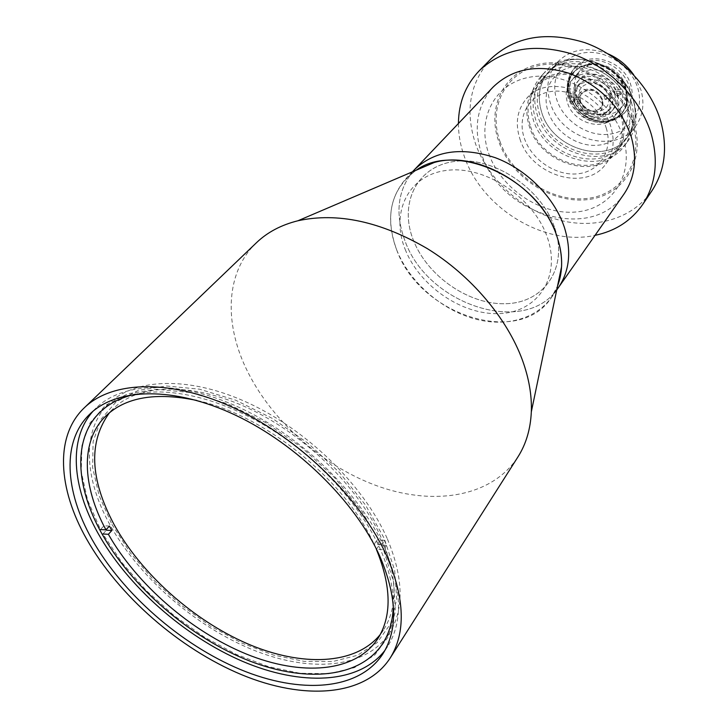 <?xml version="1.0" encoding="UTF-8"?>
<svg xmlns="http://www.w3.org/2000/svg" width="728" height="728" viewBox="0 0 728 728"><rect width="100%" height="100%" fill="white"/><g stroke="black" fill="none" stroke-linecap="round" stroke-linejoin="round"><path stroke-width="0.55" stroke-dasharray="3.64 2.73" d="M111.948 524.424L130.439 553.016L153.69 580.161L180.708 604.822L210.428 626.071L241.723 643.052L273.382 655.027L304.113 661.361L332.578 661.561L357.384 655.327L377.168 642.615L390.636 623.705L396.714 599.226L394.658 570.242L384.156 538.247L365.501 505.032L339.603 472.654L307.962 443.188L272.554 418.518L235.663 400.191L199.608 389.207L166.548 385.995L138.274 390.417L116.125 401.856L100.946 419.337L93.111 441.659L92.611 467.494L99.081 495.513L111.948 524.424M256.465 242.715C225.98 271.735 223.842 321.621 245.928 368.15C270.652 420.484 323.214 467.021 379.343 486.686C435.335 506.16 492.346 496.469 517.972 456.856M385.003 650.277L387.542 646.619C402.948 622.103 402.093 589.525 384.957 548.866C360.915 494.658 302.866 437.41 241.623 408.545C180.307 379.625 123.278 381.39 96.151 407.989L93.066 411.211M393.311 605.414C393.557 588.087 389.125 569.15 380.025 548.594C360.496 505.077 318.819 459.104 270.643 428.947C222.413 398.88 171.126 386.477 135.408 394.212M387.141 538.383C364.036 486.004 308.217 430.985 249.222 403.394C190.163 375.766 135.044 377.75 108.709 403.74C81.536 430.066 84.029 477.959 109.682 524.306C138.62 576.74 194.385 625.661 251.843 649.422C309.145 672.972 365.693 669.014 389.234 633.46C404.368 609.545 403.667 577.85 387.141 538.383M396.742 250.05C409.855 282.919 442.915 311.293 477.759 319.665C512.558 328.055 546.227 314.996 557.557 285.995L551.324 297.707C518.7 347.684 419.519 314.514 396.742 250.05C384.402 215.77 390.872 189.162 416.17 170.216L405.924 178.633C389.234 198.043 386.177 221.849 396.742 250.05M109.428 526.08L103.986 525.798L100.482 529.565L87.633 500.145L81.245 471.699L81.918 445.518L89.99 422.932L105.505 405.269L128.101 393.721L156.939 389.289L190.681 392.592L227.555 403.776L265.374 422.431L301.801 447.547L334.534 477.595L361.525 510.665L381.235 544.662L384.293 540.285L386.55 545.336L379.415 544.954L377.159 539.921L374.092 544.28C345.518 480.353 264.746 414.851 196.833 400.455M380.307 634.443L383.383 630.166C398.125 607.015 397.452 576.33 381.363 538.101C358.977 487.624 305.169 434.725 248.357 408.226C191.491 381.69 138.402 383.656 113.104 408.827L109.509 412.694M376.467 549.167L379.415 544.954M386.55 545.336L383.501 549.722L376.549 549.331M103.986 525.798L106.415 530.212L102.93 533.988L122.268 563.035L146.301 590.572L174.047 615.588L204.441 637.146L236.373 654.427L268.632 666.675L299.954 673.264L328.992 673.691L354.381 667.649L374.729 655.045L388.743 636.135L395.331 611.529L393.693 582.245L383.501 549.722M381.235 544.662L374.092 544.28M384.293 540.285L377.159 539.921M634.288 124.452C645.818 162.226 622.003 196.769 586.277 199.754C550.687 203.276 510.901 176.622 498.762 141.487C486.131 106.461 504.995 69.324 541.869 63.618C578.551 57.348 623.305 86.596 634.288 124.452M606.224 127.982C613.358 150.478 599.553 171.69 577.805 173.792C556.165 176.222 531.558 159.814 524.342 138.274C516.816 116.78 528.81 94.622 550.969 91.519C573.018 88.088 599.426 105.442 606.224 127.982M558.376 287.642C525.816 337.519 427.354 304.905 404.977 240.822C394.594 212.794 397.734 189.098 414.396 169.733C397.734 189.098 394.594 212.794 404.977 240.822C427.354 304.905 525.816 337.519 558.376 287.642M623.942 194.112C592.228 242.688 500.627 215.042 481.827 154.7C473.073 128.374 476.849 105.815 493.165 87.014M554.736 227.991C568.304 267.549 544.517 302.111 507.234 303.649C470.115 305.742 427.536 276.74 413.358 240.104C398.671 203.558 416.735 165.893 455.191 161.361C493.429 156.247 541.75 188.361 554.736 227.991C541.75 188.361 493.429 156.247 455.191 161.361C416.735 165.893 398.671 203.558 413.358 240.104C427.536 276.74 470.115 305.742 507.234 303.649C544.517 302.111 568.304 267.549 554.736 227.991M490.972 58.886C469.724 82.646 464.655 111.147 475.739 144.39C488.406 179.561 521.002 209.437 557.666 219.665C594.285 229.821 632.696 219.073 651.96 190.718M458.431 123.496C458.44 134.616 460.442 145.718 464.446 156.802C482.209 208.481 544.499 246.537 595.031 235.353M499.927 141.341C511.83 175.858 550.932 202.047 585.894 198.571C620.975 195.614 644.316 161.68 632.978 124.615C622.185 87.478 578.296 58.777 542.287 64.91C506.096 70.489 487.533 106.934 499.927 141.341M488.852 153.854C501.064 188.707 540.677 215.306 575.985 211.984C611.429 209.191 634.898 175.075 623.268 137.61C612.184 100.073 567.649 70.889 531.267 76.922C494.712 82.4 476.148 119.092 488.852 153.854M405.178 249.367C419.583 286.231 462.535 315.524 499.89 313.577C537.41 312.185 561.252 277.559 547.447 237.728C534.234 197.834 485.43 165.347 446.947 170.361C408.253 174.784 390.244 212.585 405.178 249.367M594.439 113.331C610.055 111.948 602.22 86.477 586.877 89.253C571.325 90.945 579.351 115.97 594.439 113.331M631.404 102.375C635.28 116.389 633.506 128.619 626.08 139.057C606.087 168.341 550.377 151.87 539.685 114.76C534.852 99.053 537.2 85.495 546.719 74.065C567.494 47.957 621.949 65.493 631.404 102.375M633.242 99.982C637.1 113.968 635.326 126.172 627.9 136.6C607.935 165.847 552.343 149.458 541.714 112.421C536.9 96.751 539.257 83.21 548.766 71.799C569.524 45.718 623.841 63.172 633.242 99.982C623.841 63.172 569.524 45.718 548.766 71.799C539.257 83.21 536.9 96.751 541.714 112.421C552.343 149.458 607.935 165.847 627.9 136.6C635.326 126.172 637.1 113.968 633.242 99.982M630.211 106.87C634.306 121.64 632.468 134.507 624.688 145.491C603.621 176.476 544.671 159.004 533.278 119.783C528.1 103.139 530.575 88.78 540.686 76.704C562.617 49.24 620.183 67.886 630.211 106.87M633.915 102.038C637.974 116.744 636.117 129.575 628.355 140.531C607.334 171.453 548.648 154.136 537.364 115.079C532.25 98.498 534.734 84.184 544.826 72.127C566.712 44.727 623.996 63.218 633.915 102.038M622.03 114.56C626.016 128.719 624.269 141.05 616.798 151.542C596.714 180.981 540.358 164.119 529.393 126.645C524.433 110.783 526.735 97.115 536.309 85.622C557.175 59.359 612.321 77.286 622.03 114.56M627.691 107.207C631.604 121.285 629.847 133.543 622.395 144.007C602.375 173.355 546.4 156.729 535.608 119.474C530.721 103.713 533.051 90.099 542.597 78.651C563.399 52.48 618.127 70.17 627.691 107.207M626.38 100.919C632.987 122.386 619.646 142.87 598.862 145.127C578.159 147.684 554.782 132.159 548.102 111.557C541.122 91 552.834 69.67 574.01 66.512C595.076 63.036 620.092 79.407 626.38 100.919M530.566 126.499C541.232 162.972 596.086 179.407 615.651 150.787C622.95 140.559 624.651 128.537 620.766 114.724C611.283 78.433 557.584 60.988 537.273 86.605C527.982 97.78 525.743 111.075 530.566 126.499M519.892 138.839C530.849 175.676 586.34 192.52 606.005 163.736C613.34 153.453 615.005 141.332 611.02 127.373C601.273 90.691 546.874 72.855 526.481 98.617C517.144 109.846 514.951 123.259 519.892 138.839M620.529 94.704L619.428 91.064L620.802 89.335L615.924 90.026L614.541 91.755L615.651 95.386L617.025 93.648L621.903 92.966L620.529 94.704L615.651 95.386M615.924 90.026C610.464 74.675 587.733 68.614 579.006 79.971C575.411 84.384 574.255 89.635 575.539 95.723L570.843 96.387L569.387 98.098L570.534 101.647L571.981 99.936C582.027 129.275 629.884 123.414 621.903 92.966M617.025 93.648C618.145 99.381 617.107 104.35 613.922 108.572C605.341 120.557 582.336 114.669 576.667 99.281L575.229 100.992L574.583 99.226L574.092 97.434L575.539 95.723M614.714 94.14C610.437 77.769 586.222 70.243 577.067 82.228C573.1 87.196 572.108 93.047 574.101 99.8C578.624 116.216 603.103 123.532 612.093 110.911C615.642 106.142 616.516 100.555 614.714 94.14M609.536 97.243C605.851 83.247 585.121 76.813 577.313 87.087C573.955 91.309 573.118 96.296 574.82 102.047C578.678 116.08 599.599 122.359 607.288 111.63C610.346 107.544 611.092 102.748 609.536 97.243M611.684 94.558C608.016 80.599 587.341 74.192 579.552 84.457C576.194 88.67 575.357 93.657 577.04 99.39C580.88 113.395 601.747 119.638 609.418 108.918C612.476 104.841 613.231 100.055 611.684 94.558M619.428 91.064L614.541 91.755M620.802 89.335C610.392 58.74 561.761 66.439 570.843 96.387M576.667 99.281L571.981 99.936M575.229 100.992L570.534 101.647M574.092 97.434L569.387 98.098M604.586 97.57L603.894 95.778L607.416 93.739C601.019 77.632 575.302 81.481 579.224 97.689L580.352 101.265C586.622 116.999 612.102 113.714 608.526 97.37L605.014 99.399L604.586 97.57M580.689 101.911C579.652 98.362 580.161 95.295 582.209 92.683C590.153 87.205 596.833 89.28 602.256 98.935C603.239 102.384 602.766 105.378 600.827 107.935C592.91 113.586 586.204 111.575 580.689 101.911M601.783 99.518C596.35 89.862 589.671 87.779 581.727 93.266C579.679 95.868 579.17 98.944 580.207 102.493C585.721 112.167 592.437 114.178 600.363 108.517C602.293 105.97 602.766 102.967 601.783 99.518M579.843 99.126L574.074 99.936L575.22 103.513L576.667 101.774C584.256 122.213 617.435 118.018 612.321 96.842L608.526 97.37M580.98 102.712L575.22 103.513M580.352 101.265L576.667 101.774M612.321 96.842L610.928 98.589L605.014 99.399M610.928 98.589L609.809 94.949L603.894 95.778M609.809 94.949L611.211 93.211L607.416 93.739M611.211 93.211C603.421 72.154 569.86 77.268 575.52 98.207L574.074 99.936M579.224 97.689L575.52 98.207M608.135 53.908C587.505 46.283 570.579 49.067 557.366 62.262C547.884 73.619 545.5 87.069 550.213 102.612C560.615 139.339 615.679 155.41 635.553 126.29C642.942 115.916 644.753 103.804 640.977 89.935L633.733 74.866M637.819 88.306C644.544 110.547 630.63 131.823 609.118 134.234C587.696 136.973 563.599 121.003 556.774 99.691C549.649 78.433 561.834 56.256 583.765 52.871C605.587 49.158 631.413 66.02 637.819 88.306M589.325 60.752C582.891 61.825 577.659 64.619 573.628 69.151C567.549 76.613 566.02 85.431 569.023 95.586C576.512 113.359 589.562 121.958 608.162 121.385C615.469 120.375 621.275 117.144 625.589 111.703C630.739 104.677 632.013 96.46 629.42 87.042C624.851 70.525 605.459 57.849 589.325 60.752M570.57 93.766C577.295 118.163 613.704 128.856 627.035 109.828C632.177 102.803 633.451 94.595 630.867 85.194C624.679 60.925 588.87 49.759 575.184 67.367C569.114 74.82 567.576 83.629 570.57 93.766M617.744 95.787C612.466 75.53 582.518 66.166 571.18 80.899C566.211 87.06 564.974 94.349 567.476 102.748C573.118 123.078 603.466 132.123 614.559 116.416C618.891 110.556 619.956 103.676 617.744 95.787M625.525 85.959C620.365 65.875 590.717 56.684 579.433 71.344C574.483 77.477 573.227 84.712 575.675 93.047C581.199 113.204 611.256 122.077 622.303 106.452C626.617 100.61 627.691 93.785 625.525 85.959M605.587 122.067C612.412 121.121 617.854 118.109 621.894 113.031C637.774 94.949 613.158 59.914 587.842 65.129C581.772 66.13 576.84 68.76 573.054 73.037C555.874 90.964 579.861 126.636 605.587 122.067M605.541 122.777C622.395 118.81 629.138 107.88 625.798 89.999C621.193 74.238 602.993 62.335 587.496 64.865C570.734 69.478 564.282 80.553 568.122 98.098C575.357 114.978 587.833 123.205 605.541 122.777M588.561 64.301C582.491 65.302 577.568 67.932 573.782 72.209C556.601 90.126 580.571 125.762 606.269 121.194C613.094 120.247 618.527 117.235 622.567 112.157C638.438 94.085 613.859 59.086 588.561 64.301M606.379 121.139C622.968 117.217 629.611 106.461 626.317 88.852C621.794 73.337 603.885 61.625 588.634 64.128C572.126 68.669 565.756 79.58 569.533 96.851C576.649 113.477 588.934 121.576 606.379 121.139M96.151 407.989L89.744 414.196M108.709 403.74L99.891 412.348M389.234 633.46L382.537 643.816M387.542 646.619L382.728 654.117M113.104 408.827L105.587 416.216M383.383 630.166L377.623 638.984M556.72 290.008L551.324 297.707M412.403 171.826L405.924 178.633M626.08 139.057L635.553 126.29M624.688 145.491L628.355 140.531M616.798 151.542L622.395 144.007M536.309 85.622L542.597 78.651M540.686 76.704L544.826 72.127M546.719 74.065L557.366 62.262M615.651 150.787L606.005 163.736M537.273 86.605L526.481 98.617M579.006 79.971L577.067 82.228M579.552 84.457L577.313 87.087M609.418 108.918L607.288 111.63M613.922 108.572L612.093 110.911M582.209 92.683L581.727 93.266M600.827 107.935L600.363 108.517M587.787 65.174C613.085 59.96 637.737 95.077 621.894 113.031L622.567 112.157C618.554 117.208 613.14 120.202 606.333 121.148C580.644 125.717 556.647 90.008 573.782 72.209L573.054 73.037C576.822 68.787 581.727 66.166 587.787 65.174M627.035 109.828L625.589 111.703M579.433 71.344L571.18 80.899M622.303 106.452L614.559 116.416M575.184 67.367L573.628 69.151"/><path stroke-width="1.09" d="M390.081 658.185L517.972 456.856C526.08 444.089 530.53 429.092 531.322 411.857C531.95 395.468 528.965 378.169 522.349 359.951C506.888 317.981 470.98 275.53 427.245 248.576C380.58 221.448 337.483 212.176 297.952 220.757C281.217 224.925 267.385 232.241 256.465 242.715L84.312 407.789C54.555 436.154 57.985 488.461 86.514 538.902C118.528 595.65 179.179 648.603 241.478 674.647C303.594 700.445 364.937 696.76 390.081 658.185C405.906 632.787 404.904 598.962 387.078 556.692C361.889 499.963 300.946 439.748 236.682 409.236C172.345 378.669 112.649 380.253 84.312 407.789M379.834 556.265C355.537 501.892 297.106 444.344 235.581 415.224C173.983 386.049 116.817 387.642 89.744 414.196C61.607 441.277 64.774 491.045 91.919 539.221C122.486 593.602 180.635 644.489 240.358 669.505C299.909 694.303 358.586 690.79 382.728 654.117C398.107 629.656 397.142 597.042 379.834 556.265M93.066 411.211C68.123 438.948 71.981 486.677 97.807 532.887C127.573 586.195 183.966 636.072 242.424 661.288C300.737 686.258 358.904 684.329 385.003 650.277M135.408 394.212C120.757 397.479 108.918 403.53 99.891 412.348C72.782 438.602 75.566 486.586 101.538 533.096C130.84 585.721 186.996 634.943 244.735 659.031C302.32 682.9 359.041 679.27 382.537 643.816C389.407 633.224 392.993 620.42 393.311 605.414M557.557 285.995L561.552 266.794C562.034 257.148 560.551 247.201 557.093 236.937C542.023 187.988 477.695 149.549 434.216 162.508L416.17 170.216C456.42 140.85 539.776 179.061 557.093 236.937C562.981 254.909 563.126 271.262 557.557 285.995M196.833 400.455C155.819 391.919 125.407 397.17 105.587 416.216C80.18 441.031 82.191 485.895 105.933 529.857L109.428 526.08L111.848 530.512L108.372 534.297C137.01 584.548 190.936 631.267 246.137 653.953C301.183 676.439 355.109 672.69 377.623 638.984C391.983 616.489 391.564 586.604 376.358 549.322L376.467 549.167M109.509 412.694C88.316 441.769 89.835 479.051 114.087 524.533C141.278 573.946 193.275 620.265 247.411 643.725C301.419 666.966 355.373 665.346 380.307 634.443M108.372 534.297L102.93 533.988M111.848 530.512L106.415 530.212M105.933 529.857L100.482 529.565M564.318 227.163C571.68 250.741 569.696 270.907 558.376 287.642C569.696 270.907 571.68 250.741 564.318 227.163C554.317 197.37 526.635 169.406 495.24 157.685C461.315 146.637 434.37 150.66 414.396 169.733C434.37 150.66 461.315 146.637 495.24 157.685C526.635 169.406 554.317 197.37 564.318 227.163M412.403 171.826L493.165 87.014C512.53 68.423 537.828 63.837 569.05 73.264C599.972 85.54 620.693 106.67 631.203 136.655C637.382 158.686 634.962 177.832 623.942 194.112L556.72 290.008M595.031 235.353C615.388 231.076 631.285 220.757 642.742 204.404L651.96 190.718C664.928 170.88 667.84 147.684 660.678 121.13C650.668 86.841 620.365 55.31 584.893 42.679C546.519 30.931 515.215 36.336 490.972 58.886L479.37 70.616C465.592 85.067 458.613 102.694 458.431 123.496M642.742 204.404C655.782 184.457 658.631 161.07 651.278 134.225C641.004 99.563 610.201 67.558 574.255 54.655C535.38 42.634 503.749 47.948 479.37 70.616M633.733 74.866C627.172 65.475 618.645 58.486 608.135 53.908M561.552 266.794L531.322 411.857M434.216 162.508L297.952 220.757"/></g></svg>
